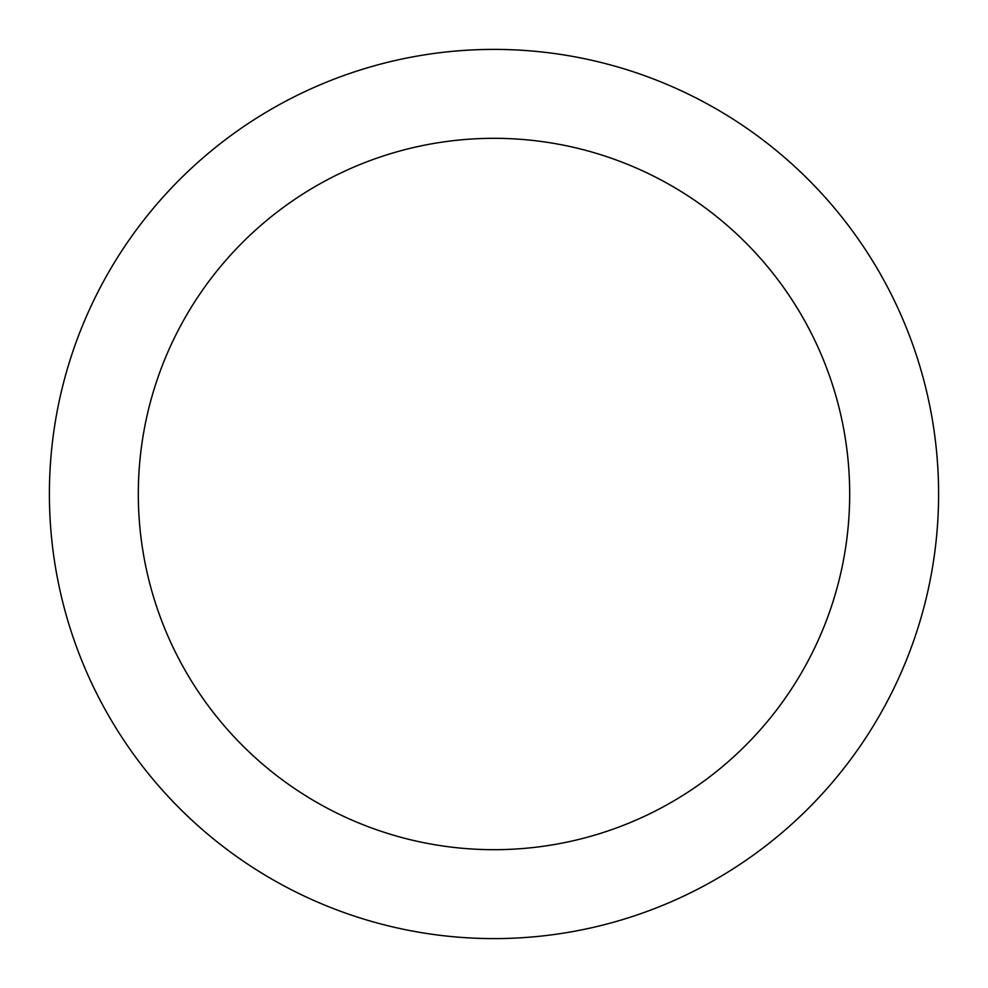 <?xml version="1.0" encoding="UTF-8"?>
<svg xmlns="http://www.w3.org/2000/svg" width="988" height="988" viewBox="0 0 988 988"><rect width="100%" height="100%" fill="white"/><g stroke="black" fill="none" stroke-linecap="round" stroke-linejoin="round"><path stroke-width="1.48" d="M494 49.4A444.6 444.6 0 0 1 879.036 716.3A444.6 444.6 0 0 1 108.964 716.3A444.6 444.6 0 0 1 494 49.4M494 138.32A355.68 355.68 0 0 1 802.034 671.84A355.68 355.68 0 0 1 185.966 671.84A355.68 355.68 0 0 1 494 138.32"/></g></svg>

